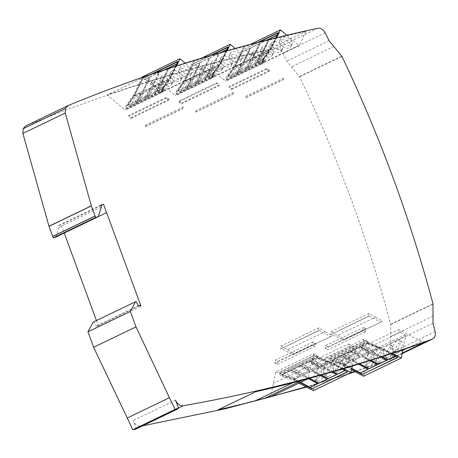 <?xml version="1.0" encoding="UTF-8"?>
<svg xmlns="http://www.w3.org/2000/svg" width="458" height="458" viewBox="0 0 458 458"><rect width="100%" height="100%" fill="white"/><g stroke="black" fill="none" stroke-linecap="round" stroke-linejoin="round"><path stroke-width="0.34" stroke-dasharray="2.29 1.72" d="M280.748 373.035L316.146 355.992L314.652 355.213L279.254 372.251L280.691 373.31L279.197 372.526L314.594 355.488L316.089 356.267L317.222 355.723L313.484 353.771L275.825 371.896L270.586 396.794L218.025 409.864M309.436 378.348L303.333 375.154L302.395 375.606L308.24 378.669L311.154 365.175L273.5 383.306M313.484 353.771L311.154 365.175M317.222 355.723L317.148 356.084L279.489 374.209L280.067 375.423L317.726 357.297L317.148 356.084M343.666 368.69L331.042 362.083L317.726 357.297M298.965 383.134L293.383 380.209L280.067 375.423M279.489 374.209L280.691 373.31M275.825 371.896L279.563 373.854M165.246 69.599L159.876 72.181L152.766 86.751L161.239 82.669L168.138 68.202M168.933 68.385L162.184 82.217L169.998 78.455L177.109 63.891L176.502 64.177M149.52 77.167L141.711 80.929L134.6 95.499L142.409 91.737L149.52 77.167L142.409 91.737M158.937 72.633L150.464 76.715L143.354 91.279L151.827 87.203L158.823 72.541L151.827 87.203M218.586 53.655L210.113 57.737L203.003 72.307L211.476 68.225L218.472 53.563L211.476 68.225M221.323 52.344L219.525 53.202L212.415 67.773L220.229 64.011L227.34 49.441L226.739 49.733M199.757 62.723L191.942 66.484L184.832 81.049L192.646 77.287L199.757 62.723L192.646 77.287M209.174 58.189L200.701 62.271L193.591 76.835L202.064 72.759L209.06 58.092L202.064 72.759M249.994 48.273L242.179 52.035L235.069 66.605L242.883 62.843L249.879 48.182L242.769 62.746L243.708 62.294L250.818 47.724L259.291 43.647L252.181 58.218L253.125 57.76L260.236 43.195L266.401 40.224M259.405 43.745L250.932 47.821L243.822 62.391L252.295 58.309L259.291 43.647M267.06 40.058L260.35 43.292L253.24 57.857L261.713 53.781L268.611 39.314M269.418 39.468L262.652 53.328L270.466 49.567L277.577 34.997L276.976 35.289M395.202 356.061L395.683 355.826L380.243 347.748L372.428 351.509L382.321 356.685M386.781 360.114L371.484 351.962L363.011 356.038L371.123 360.286M377.363 364.648L362.072 356.49L353.599 360.572L359.805 363.818M367.951 369.177L352.66 361.024L344.845 364.786L351.841 368.45M344.966 370.505L345.452 370.276L330.006 362.192L322.192 365.953L333.229 371.73M336.544 374.558L321.253 366.406L312.78 370.482L321.493 375.045M327.126 379.092L311.835 370.94L303.362 375.016L309.625 378.297M317.715 383.627L302.423 375.468L294.608 379.23L300.58 382.356M162.79 83.511L158.474 92.361L164.605 89.407L168.922 80.562L168.51 79.612L162.161 82.669L155.491 92.012L157.604 92.304L162.241 82.801L162.79 83.511L168.922 80.562M157.604 92.304L158.474 92.361M141.001 92.859L134.658 102.037L136.421 102.5L141.058 92.997L134.646 95.917L135.15 96.815L130.833 105.666L128.04 105.226L134.646 95.917M136.421 102.5L136.965 102.718L141.282 93.867L141.058 92.997M150.413 88.325L144.075 97.508L145.833 97.966L150.413 88.325L143.331 91.737L136.661 101.075L138.774 101.367L143.411 91.869L143.961 92.579L139.644 101.424L146.377 98.184L150.693 89.333L150.47 88.468M145.833 97.966L146.377 98.184M138.774 101.367L139.644 101.424M159.831 83.791L153.487 92.974L155.251 93.438L159.831 83.791L152.749 87.203L146.079 96.541L148.186 96.833L152.823 87.335L153.378 88.045L149.056 96.896L155.789 93.65L160.111 84.804L159.888 83.934M155.251 93.438L155.789 93.65M148.186 96.833L149.056 96.896M126.883 109.107L162.287 92.069L162.974 90.661L127.576 107.699L126.883 109.107L127.347 107.504L126.219 108.048L125.921 107.802L163.575 89.671L163.872 89.923L162.745 90.466L162.058 91.875L126.66 108.918M141.711 80.929L134.6 95.499M141.282 93.867L135.15 96.815M134.486 95.401L161.239 82.669M143.354 91.279L150.35 76.618L158.823 72.541M152.766 86.751L159.762 72.083L164.245 69.931M162.184 82.217L169.998 78.455M164.605 89.407L162.109 88.823L168.51 79.612M160.111 84.804L153.378 88.045M150.693 89.333L143.961 92.579M167.886 68.729L161.124 82.577L162.069 82.119L168.739 68.448M176.599 63.983L169.907 78.347L178.076 61.607L177.658 61.813M152.875 73.744L142.678 78.65L141.619 80.82L149.405 77.07M128.04 105.226L127.376 105.546L134.509 95.384L141.596 80.831M213.027 69.066L208.711 77.917L214.836 74.963L219.159 66.118L218.747 65.168L212.398 68.225L205.728 77.562L207.84 77.854L212.472 68.357L213.027 69.066L219.159 66.118M207.84 77.854L208.711 77.917M191.238 78.41L184.895 87.593L186.658 88.051L191.289 78.553L184.883 81.467L185.387 82.371L181.07 91.222L178.276 90.776L184.883 81.467M186.658 88.051L187.196 88.268L191.518 79.423L191.289 78.553M200.65 73.881L194.306 83.058L196.07 83.522L200.65 73.881L193.568 77.287L186.898 86.625L189.011 86.923L193.648 77.419L194.198 78.129L189.881 86.98L196.614 83.74L200.93 74.889L200.707 74.024M196.07 83.522L196.614 83.74M189.011 86.923L189.881 86.98M210.062 69.347L203.724 78.53L205.482 78.988L210.062 69.347L202.98 72.759L196.316 82.097L198.423 82.388L203.06 72.891L203.61 73.601L199.293 82.446L206.026 79.205L210.348 70.355L210.119 69.49M205.482 78.988L206.026 79.205M198.423 82.388L199.293 82.446M177.12 94.663L212.518 77.625L213.21 76.211L177.807 93.255L177.12 94.663L177.584 93.06L176.45 93.604L176.153 93.352L213.812 75.227L214.109 75.478L212.981 76.022L212.289 77.431L176.891 94.468M191.942 66.484L184.832 81.049M191.518 79.423L185.387 82.371M184.717 80.952L220.229 64.011M193.591 76.835L200.587 62.173L209.06 58.092M203.003 72.307L209.999 57.639L218.472 53.563M212.415 67.773L219.416 53.105L220.544 52.561M214.836 74.963L212.346 74.379L218.747 65.168M210.348 70.355L203.61 73.601M200.93 74.889L194.198 78.129M226.836 49.538L220.143 63.902L228.313 47.163L227.895 47.363M211.877 55.075L192.915 64.206L191.856 66.376L199.642 62.626M178.276 90.776L177.612 91.096L184.746 80.94L191.828 66.387M263.264 54.622L258.942 63.467L265.073 60.519L269.396 51.668L268.983 50.723L262.629 53.781L255.965 63.118L258.072 63.41L262.709 53.912L263.264 54.622L269.396 51.668M258.072 63.41L258.942 63.467M241.469 63.965L235.131 73.148L236.889 73.606L241.526 64.109L235.12 67.023L235.624 67.927L231.301 76.772L228.513 76.331L235.12 67.023M236.889 73.606L237.433 73.824L241.755 64.973L241.526 64.109M250.887 59.431L244.543 68.614L246.307 69.078L250.887 59.431L243.805 62.843L237.135 72.181L239.248 72.473L243.879 62.975L244.435 63.685L240.112 72.536L246.851 69.29L251.167 60.445L250.944 59.574M246.307 69.078L246.851 69.29M239.248 72.473L240.112 72.536M260.299 54.903L253.961 64.086L255.719 64.544L260.299 54.903L253.217 58.309L246.547 67.652L248.66 67.944L253.297 58.441L253.846 59.151L249.53 68.002L256.262 64.761L260.579 55.91L260.356 55.046M255.719 64.544L256.262 64.761M248.66 67.944L249.53 68.002M268.411 39.72L261.598 53.683L253.24 57.857M261.713 53.781L262.537 53.231L269.235 39.514M277.067 35.089L270.352 49.47L262.652 53.328M270.466 49.567L278.55 32.718L278.126 32.919M242.179 52.035L249.879 48.182M242.883 62.843L234.983 66.496L227.849 76.652L228.513 76.331M252.295 58.309L243.822 62.391M242.064 51.943L235.069 66.605M241.755 64.973L235.624 67.927M234.954 66.507L243.152 49.756L259.085 42.09M265.073 60.519L262.577 59.935L268.983 50.723M260.579 55.91L253.846 59.151M251.167 60.445L244.435 63.685M227.357 80.219L262.755 63.175L263.442 61.767L228.044 78.805L227.357 80.219L227.815 78.616L226.687 79.16L226.389 78.908L264.048 60.782L264.346 61.029L263.213 61.572L262.526 62.986L227.128 80.024M350.376 360.211L340.998 355.299L334.867 358.253L344.25 363.16L344.45 364.167L350.799 361.11L339.538 356.925L340.683 355.7L350.754 360.973L350.376 360.211L344.25 363.16M340.683 355.7L340.998 355.299M371.959 350.925L360.377 346.901L361.866 345.504L371.959 350.925L378.314 347.868L378.016 346.906L368.638 341.994L366.99 343.712L378.314 347.868M361.866 345.504L362.507 344.948L371.89 349.855L371.936 350.776M362.547 355.46L350.96 351.429L352.448 350.038L362.547 355.46L369.629 352.047L358.368 347.862L359.513 346.637L369.583 351.904L369.205 351.143L359.828 346.237L353.095 349.477L362.473 354.389L362.518 355.305M352.448 350.038L353.095 349.477M359.513 346.637L359.828 346.237M353.129 359.988L341.548 355.963L343.036 354.566L353.129 359.988L360.211 356.582L348.956 352.397L350.095 351.166L360.165 356.439L359.793 355.677L350.41 350.771L343.677 354.011L353.061 358.917L353.107 359.839M343.036 354.566L343.677 354.011M350.095 351.166L350.41 350.771M370.946 360.343L362.982 356.175L362.043 356.627L369.818 360.698M359.622 363.875L353.57 360.709L362.072 356.49M353.599 360.572L352.631 361.162L358.482 364.225M351.813 368.587L344.817 364.923L352.66 361.024M344.845 364.786L351.813 368.61M395.683 355.826L395.328 356.124M382.144 356.742L372.4 351.647L371.455 352.099L381.027 357.108M372.428 351.509L380.186 347.897L367.66 343.391L366.99 343.712M363.011 356.038L371.484 351.962M395.655 355.963L380.243 347.748M371.89 349.855L378.016 346.906M380.214 347.885L397.63 357.326M334.867 358.253L332.926 360.114L344.45 364.167M353.061 358.917L359.793 355.677M362.473 354.389L369.205 351.143M364.889 340.763L329.491 357.807L330.985 358.585L366.383 341.548L364.889 340.763L366.326 341.823L367.453 341.279L367.385 341.634L329.726 359.765L330.928 358.86L329.434 358.082L364.831 341.038M300.145 374.655L290.761 369.749L284.63 372.697L294.013 377.604L294.213 378.617L300.562 375.56L289.307 371.375L290.446 370.144L300.517 375.417L300.145 374.655L294.013 377.604M290.446 370.144L290.761 369.749M321.722 365.37L310.14 361.345L311.629 359.948L321.722 365.37L328.077 362.312L327.785 361.351L318.402 356.439L316.753 358.162L328.077 362.312M311.629 359.948L312.27 359.393L321.653 364.299L321.699 365.221M312.31 369.904L300.723 365.879L302.211 364.482L312.31 369.904L319.392 366.492L308.131 362.312L309.276 361.081L319.346 366.354L318.968 365.593L309.591 360.681L302.858 363.927L312.236 368.833L312.282 369.749M302.211 364.482L302.858 363.927M309.276 361.081L309.591 360.681M302.898 374.432L291.311 370.408L292.799 369.011L302.898 374.432L309.98 371.026L298.719 366.841L299.858 365.616L309.929 370.883L309.556 370.121L300.179 365.215L293.441 368.455L302.824 373.367L302.87 374.283M292.799 369.011L293.441 368.455M299.858 365.616L300.179 365.215M321.304 375.096L312.751 370.619L311.806 371.077L320.125 375.428M303.362 375.016L311.835 370.94M300.425 382.43L294.58 379.367L302.423 375.468M294.608 379.23L300.402 382.441M345.452 370.276L345.092 370.568M333.04 371.781L322.163 366.091L321.224 366.543L331.873 372.119M322.192 365.953L329.949 362.341L317.423 357.841L316.753 358.162M312.78 370.482L321.253 366.406M345.424 370.413L330.006 362.192M321.653 364.299L327.785 361.351M329.978 362.33L347.393 371.776M284.63 372.697L282.689 374.558L294.213 378.617M302.824 373.367L309.556 370.121M312.236 368.833L318.968 365.593M260.482 51.559L260.671 50.225C261.272 49.321 261.896 48.874 262.548 48.886L264.569 48.777L266.779 49.287L270.134 51.193L272.006 53.569L272.069 55.796L270.936 56.861C268.554 57.473 270.621 57.267 267.564 57.147L265.119 56.386L262.669 54.874L261.386 53.546L260.482 51.559M279.311 42.497L279.495 41.157C280.096 40.258 280.725 39.812 281.378 39.823L283.399 39.714L285.615 40.224L288.964 42.13L290.836 44.506L290.899 46.733L289.765 47.798C287.378 48.411 289.45 48.205 286.387 48.084L283.943 47.323L281.498 45.811L280.21 44.483L279.311 42.497M269.894 47.025L270.083 45.691C270.684 44.787 271.313 44.346 271.96 44.357L273.981 44.249L276.197 44.758L279.552 46.664L281.418 49.035L281.481 51.267L280.399 52.309L278.859 52.716L275.373 52.195L272.287 50.506L270.947 49.206L269.894 47.025M251.064 56.094L251.253 54.754C251.854 53.855 252.484 53.409 253.137 53.42L255.152 53.311L257.367 53.821L260.722 55.727L262.589 58.097L262.652 60.33L261.57 61.372L260.029 61.778L256.543 61.258L253.457 59.569L252.118 58.269L251.064 56.094M130.833 105.666L136.965 102.718M144.075 97.508L146.079 96.541M153.487 92.974L155.491 92.012M162.109 88.823L162.773 88.503L169.907 78.347M134.658 102.037L136.661 101.075M160.008 80.453L160.197 79.114C160.798 78.215 161.428 77.768 162.075 77.78L164.096 77.671L166.311 78.181L169.666 80.087L171.532 82.457L171.595 84.69L170.468 85.755C168.08 86.362 170.153 86.161 167.09 86.041L164.645 85.28L162.201 83.768L160.913 82.44L160.008 80.453M178.838 71.385L179.026 70.051C179.628 69.147 180.252 68.7 180.91 68.711L182.925 68.608L185.141 69.118L188.496 71.024L190.362 73.4L190.425 75.627L189.297 76.692C186.904 77.299 188.982 77.093 185.919 76.978L183.475 76.217L181.03 74.706L179.742 73.372L178.838 71.385M169.426 75.919L169.609 74.585C170.216 73.681 170.84 73.234 171.492 73.246L173.513 73.137L175.723 73.646L179.078 75.553L180.95 77.929L181.013 80.156L179.931 81.198L178.385 81.604L174.904 81.083L171.819 79.4L170.473 78.095L169.426 75.919M150.596 84.982L150.785 83.648C151.386 82.743 152.01 82.297 152.663 82.308L154.684 82.205L156.894 82.709L160.248 84.616L162.121 86.991L162.184 89.218L161.101 90.26L159.556 90.673L156.075 90.152L152.989 88.463L151.644 87.157L150.596 84.982M181.07 91.222L187.196 88.268M194.306 83.058L196.316 82.097M203.724 78.53L205.728 77.562M212.346 74.379L213.01 74.059L220.143 63.902M184.895 87.593L186.898 86.625M210.245 66.004L210.434 64.67C211.035 63.765 211.659 63.319 212.312 63.33L214.333 63.227L216.542 63.731L219.897 65.637L221.769 68.013L221.832 70.24L220.699 71.311C218.317 71.917 220.384 71.711 217.327 71.597L214.882 70.835L212.438 69.318L211.149 67.996L210.245 66.004M229.074 56.941L229.263 55.607C229.864 54.702 230.489 54.256 231.141 54.267L233.162 54.164L235.378 54.668L238.727 56.574L240.599 58.95L240.662 61.177L239.528 62.242C237.141 62.855 239.213 62.649 236.156 62.534L233.712 61.767L231.261 60.256L229.979 58.927L229.074 56.941M219.657 61.475L219.846 60.135C220.447 59.237 221.077 58.79 221.729 58.801L223.744 58.693L225.96 59.202L229.315 61.109L231.187 63.485L231.25 65.712L230.168 66.754L228.622 67.16L225.136 66.639L222.05 64.95L220.71 63.651L219.657 61.475M200.833 70.538L201.016 69.198C201.617 68.299 202.247 67.853 202.9 67.864L204.915 67.755L207.131 68.265L210.485 70.171L212.357 72.547L212.42 74.774L211.338 75.816L209.793 76.223L206.312 75.702L203.22 74.019L201.881 72.713L200.833 70.538M231.301 76.772L237.433 73.824M244.543 68.614L246.547 67.652M253.961 64.086L255.965 63.118M262.577 59.935L263.247 59.614L270.38 49.453M235.131 73.148L237.135 72.181M388.75 353.038L385.98 355.814C385.544 355.906 384.646 356.582 383.941 356.055L383.008 354.481L383.117 352.248L384.319 348.99L385.607 347.015L388.006 344.937C388.876 344.542 389.483 344.496 389.827 344.811L390.76 346.385L390.651 348.618L388.75 353.038M369.927 362.101L367.15 364.877C366.715 364.969 365.816 365.644 365.112 365.118L364.179 363.543L364.287 361.31L365.495 358.047L366.778 356.078L369.177 354.005C370.047 353.605 370.654 353.559 370.997 353.874L371.93 355.448L371.822 357.687L369.927 362.101M379.339 357.566L376.35 360.457C375.486 360.858 374.873 360.898 374.524 360.589L373.596 359.009L373.705 356.776L374.907 353.519L376.19 351.549L378.589 349.471C379.459 349.07 380.071 349.03 380.415 349.345L381.342 350.92L381.233 353.152L379.339 357.566M398.168 348.504L395.18 351.395C394.309 351.79 393.703 351.836 393.353 351.521L392.42 349.946L392.535 347.714L393.737 344.456L395.019 342.487L397.418 340.409C398.288 340.008 398.895 339.968 399.244 340.277L400.172 341.857L400.063 344.09L398.168 348.504M368.638 341.994L362.507 344.948M350.96 351.429L348.956 352.397M341.548 355.963L339.538 356.925M332.926 360.114L332.256 360.435L344.788 364.934M360.377 346.901L358.368 347.862M338.519 367.482L335.743 370.259C335.308 370.356 334.414 371.026 333.705 370.499L332.771 368.925L332.88 366.692L334.088 363.434L335.37 361.465L337.769 359.387C338.639 358.986 339.246 358.946 339.59 359.255L340.523 360.83L340.414 363.068L338.519 367.482M319.69 376.545L316.913 379.321C316.478 379.419 315.579 380.094 314.875 379.562L313.942 377.987L314.051 375.755L315.259 372.497L316.541 370.522L318.94 368.45C319.81 368.049 320.423 368.009 320.76 368.318L321.693 369.898L321.585 372.131L319.69 376.545M329.102 372.01L326.113 374.902C325.249 375.302 324.642 375.342 324.287 375.033L323.359 373.459L323.468 371.22L324.67 367.963L325.953 365.994L328.357 363.915C329.228 363.52 329.834 363.475 330.178 363.789L331.105 365.364L330.997 367.597L329.102 372.01M347.931 362.948L344.943 365.839C344.078 366.24 343.466 366.28 343.116 365.971L342.189 364.391L342.298 362.158L343.5 358.9L344.782 356.931L347.181 354.853C348.051 354.452 348.664 354.412 349.007 354.727L349.935 356.301L349.826 358.534L347.931 362.948M318.402 356.439L312.27 359.393M300.723 365.879L298.719 366.841M291.311 370.408L289.307 371.375M282.689 374.558L282.025 374.879L294.551 379.384M310.14 361.345L308.131 362.312M272.258 54.147L273.397 53.071C273.729 52.241 273.729 51.548 273.392 50.998L272.35 49.332L269.785 47.323L267.134 46.275L264.037 46.132C262.835 46.504 262.153 46.962 261.993 47.5C261.381 49.017 262.045 49.189 262.32 50.237L264.73 52.71L267.919 54.204L269.796 54.536L272.258 54.147M291.088 45.079L292.227 44.008C292.559 43.172 292.553 42.485 292.221 41.936L291.179 40.27L288.614 38.26L285.964 37.212L282.867 37.064C281.659 37.442 280.977 37.9 280.823 38.438C280.21 39.955 280.874 40.127 281.149 41.174L283.559 43.642L286.748 45.142L288.626 45.474L291.088 45.079M271.222 44.306L271.76 45.754L273.283 47.517L277.336 49.676L281.246 49.785L282.815 48.542C283.428 47.019 282.763 46.853 282.489 45.806L279.254 42.823L275.012 41.506L272.55 41.896L271.411 42.972L271.222 44.306M252.392 53.368L252.931 54.817L254.453 56.58L258.507 58.738L262.417 58.847L263.985 57.605C264.598 56.088 263.934 55.916 263.659 54.868L260.43 51.886L256.182 50.569L253.721 50.958L252.581 52.035L252.392 53.368M126.219 108.048L125.2 110.126L107.235 94.932L138.631 84.512L142.072 77.459M163.872 89.923L162.859 92.001L125.2 110.126M127.376 105.546L162.773 88.503M163.575 89.671L163.237 88.388L125.578 106.514L125.921 107.802M142.678 78.65L142.455 78.455L134.291 95.178L127.055 105.483M162.453 88.44L169.689 78.135L175.488 66.261M150.722 74.477L142.455 78.455M171.79 83.035L172.929 81.965C173.256 81.129 173.256 80.442 172.924 79.892L171.876 78.226L169.311 76.217L166.66 75.169L163.569 75.02C162.361 75.398 161.68 75.856 161.525 76.394C160.913 77.912 161.577 78.083 161.846 79.125L164.262 81.598L167.451 83.098L169.328 83.43L171.79 83.035M190.62 73.973L191.759 72.896C192.085 72.066 192.085 71.374 191.753 70.824L190.705 69.164L188.141 67.149L185.49 66.107L182.399 65.958C181.191 66.336 180.509 66.788 180.355 67.332C179.736 68.849 180.406 69.021 180.675 70.063L183.085 72.536L186.28 74.036L188.152 74.368L190.62 73.973M170.754 73.2L171.292 74.643L172.815 76.406L176.862 78.564L180.773 78.679L182.341 77.431C182.96 75.913 182.29 75.742 182.021 74.694L178.786 71.717L174.538 70.395L172.076 70.79L170.937 71.86L170.754 73.2M151.924 82.263L152.462 83.705L153.985 85.469L158.033 87.633L161.943 87.741L163.512 86.493C164.13 84.976 163.46 84.804 163.191 83.762L159.956 80.78L155.714 79.457L153.247 79.852L152.108 80.929L151.924 82.263M177.612 91.096L213.01 74.059M213.812 75.227L213.474 73.944L175.815 92.069L176.153 93.352M176.45 93.604L175.437 95.682L164.164 86.15L160.964 92.705L198.623 74.58L185.57 63.456L176.29 66.381L170.817 77.591L163.237 88.388M214.109 75.478L213.096 77.551L175.437 95.682M160.964 92.705L147.911 81.581L189.211 69.37L192.589 62.437L201.451 58.172M192.915 64.206L192.686 64.011L184.528 80.734L177.292 91.033M212.689 73.996L219.926 63.691L226.132 50.975M210.262 55.55L192.686 64.011M222.027 68.591L223.166 67.515C223.493 66.685 223.493 65.992 223.161 65.442L222.113 63.782L219.548 61.767L216.897 60.719L213.806 60.576C212.598 60.948 211.917 61.406 211.762 61.945C211.144 63.467 211.814 63.633 212.083 64.681L214.493 67.154L217.687 68.654L219.559 68.981L222.027 68.591M240.851 59.529L241.996 58.452C242.322 57.622 242.322 56.929 241.984 56.38L240.942 54.72L238.378 52.704L235.727 51.657L232.63 51.514C231.427 51.886 230.746 52.344 230.592 52.882C229.973 54.399 230.637 54.571 230.912 55.618L233.322 58.092L236.511 59.592L238.389 59.918L240.851 59.529M220.985 58.75L221.529 60.198L223.052 61.962L227.099 64.12L231.009 64.234L232.578 62.986C233.191 61.469 232.527 61.298 232.252 60.25L229.023 57.267L224.775 55.95L222.313 56.34L221.174 57.416L220.985 58.75M202.155 67.818L202.699 69.261L204.222 71.024L208.27 73.183L212.18 73.297L213.749 72.049C214.361 70.532 213.697 70.36 213.428 69.313L210.193 66.33L205.945 65.013L203.484 65.408L202.344 66.479L202.155 67.818M257.728 42.439L243.152 49.756M227.849 76.652L263.247 59.614M262.921 59.551L270.163 49.246L275.687 37.917M264.048 60.782L263.711 59.494L226.052 77.625L226.389 78.908M242.923 49.567L234.765 66.284L227.523 76.589M226.687 79.16L225.674 81.238L214.401 71.7L211.201 78.261L248.854 60.13L235.589 48.829L226.865 51.239L221.054 63.147L213.474 73.944M264.346 61.029L263.333 63.107L225.674 81.238M211.201 78.261L197.93 66.954L238.704 56.443L242.826 47.993L249.713 53.815L268.394 49.561L261.432 63.811L299.091 45.685L287.366 35.69L276.363 38.312L271.291 48.703L263.711 59.494M391.63 354.549L392.724 352.574L393.668 349.254L393.559 347.496L392.712 346.317C391.687 346.317 393.863 345.876 390.886 346.448L388.098 349.048L387.05 350.799L385.836 355.385L386.209 356.948L386.827 357.566L387.869 357.698L389.924 356.553L391.63 354.549M372.806 363.612L373.9 361.637L374.839 358.316L374.73 356.559L373.883 355.385C372.858 355.379 375.033 354.939 372.062 355.511L369.268 358.11L368.221 359.862L367.013 364.448L367.379 366.011L367.997 366.629L369.039 366.761L371.095 365.616L372.806 363.612M379.23 361.969L382.018 359.37L384.119 354.664L383.913 351.463L383.294 350.851L381.875 350.817L379.31 352.769L377.638 355.328L376.424 359.576L376.562 360.921L377.409 362.095C378.434 362.095 376.253 362.541 379.23 361.969M398.059 352.9L400.847 350.307L402.948 345.595L402.737 342.401L402.124 341.788L400.698 341.754L398.139 343.706L396.462 346.265L395.254 350.507L395.391 351.853L396.239 353.032C397.258 353.032 395.082 353.479 398.059 352.9M402.834 350.307L383.712 359.513L360.978 347.616L362.793 350.41L400.447 332.285L405.181 334.764L405.759 335.977L402.937 349.798M363.589 376.213L368.1 354.103L367.522 352.889L362.793 350.41M367.66 343.391L332.256 360.435M332.039 360.652L344.748 365.221L351.755 368.885M329.726 359.765L330.304 360.978L367.963 342.853L367.385 341.634M390.966 353.839L380.146 348.177L367.436 343.615M367.453 341.279L363.721 339.321L326.062 357.452L329.8 359.404M312.556 364.86L350.215 346.729L348.401 343.935L310.742 362.06L312.556 364.86L317.291 367.333L317.869 368.547L314.663 384.228L306.007 386.815M341.399 368.993L342.492 367.024L343.431 363.698L343.323 361.94L342.475 360.767C341.45 360.767 343.626 360.32 340.655 360.893L337.861 363.492L336.813 365.244L335.605 369.829L335.972 371.398L336.59 372.01L337.632 372.142L339.687 370.997L341.399 368.993M322.569 378.062L323.663 376.087L324.602 372.76L324.493 371.009L323.646 369.829C322.621 369.829 324.802 369.383 321.825 369.961L319.037 372.554L317.984 374.306L316.776 378.898L317.142 380.461L317.76 381.073L318.808 381.205L320.858 380.066L322.569 378.062M328.993 376.413L331.787 373.814L333.882 369.108L333.676 365.913L333.058 365.295L331.638 365.261L329.079 367.219L327.401 369.772L326.193 374.02L326.325 375.365L327.172 376.545C328.197 376.545 326.022 376.986 328.993 376.413M347.822 367.35L350.61 364.751L352.712 360.045L352.505 356.851L351.887 356.232L350.467 356.198L347.903 358.15L346.231 360.709L345.017 364.957L345.155 366.303L346.002 367.476C347.027 367.482 344.845 367.923 347.822 367.35M350.215 346.729L354.944 349.208L355.522 350.422L352.322 366.102M317.423 357.841L282.025 374.879M281.802 375.096L294.511 379.665L300.099 382.59M342.275 369.096L329.909 362.627L317.199 358.059M360.978 347.616L398.632 329.491L400.447 332.285M261.432 63.811L249.713 53.815L238.704 56.443L233.632 66.828L234.765 66.284M242.826 47.993L250.389 44.352M286.834 35.237L287.366 35.69L306.047 31.43L299.091 45.685M162.859 92.001L144.894 76.807L107.235 94.932L144.894 76.807L176.29 66.381L176.513 65.935M134.291 95.178L133.163 95.722L125.578 106.514M170.817 77.591L169.689 78.135M142.358 76.887L147.911 81.581L138.631 84.512L133.163 95.722M185.227 63.164L185.57 63.456L226.865 51.239L227.134 50.695M184.528 80.734L183.395 81.278L175.815 92.069M221.054 63.147L219.926 63.691M213.096 77.551L201.823 68.019L164.164 86.15M201.823 68.019L198.623 74.58M192.589 62.437L197.93 66.954L189.211 69.37L183.395 81.278M235.154 48.462L235.589 48.829L276.363 38.312L276.672 37.676M270.163 49.246L271.291 48.703M233.632 66.828L226.052 77.625M263.333 63.107L252.055 53.575L214.401 71.7M252.055 53.575L248.854 60.13M96.438 320.554L98.613 326.474L97.594 325.781L96.094 326.21L93.764 321.963L93.157 322.134M138.459 305.818L96.094 326.21M97.594 325.781L139.959 305.389M136.129 301.564L93.764 321.963M344.748 365.221L343.62 365.765L330.304 360.978M351.544 369.909L343.62 365.765M392.288 353.399L381.274 347.633L380.146 348.177M381.274 347.633L367.963 342.853M363.721 339.321L361.391 350.731L323.732 368.862L310.742 362.06M326.062 357.452L323.732 368.862M361.391 350.731L348.401 343.935M313.352 390.657L314.663 384.228L349.7 373.161M294.511 379.665L293.383 380.209M331.042 362.083L329.909 362.627M425.568 341.84L421.366 341.387L398.632 329.491M268.394 49.561L306.047 31.43M355.03 371.736L385.562 361.099A2537.978 1909.614 64.3 0 0 389.775 359.57A7.614 5.731 64.3 0 0 390.17 359.404A7.614 5.731 64.3 0 0 392.735 352.019L390.68 343.609L390.628 324.23C368.049 239.505 337.706 157.025 299.589 76.789L286.737 61.097L282.798 53.22C280.863 49.807 278.39 48.285 275.384 48.657L270.226 49.773C186.028 68.139 104.521 93.535 25.694 125.961L68.059 105.569M55.784 237.124L59.071 227.317L58.412 225.536L61.189 224.741L64.24 233.053M100.777 205.144L58.412 225.536M59.071 227.317L101.436 206.924M100.949 205.602L61.189 224.741M98.613 326.474L140.978 306.076M135.597 429.226L136.015 428.127L133.209 420.501C134.973 424.48 137.537 426.358 140.909 426.135L142.667 425.825M178.38 407.735L136.015 428.127M383.712 359.513L387.915 359.965L354.629 371.524M306.534 387.09L347.347 374.295M329.096 40.699L286.737 61.097M175.574 400.109L133.209 420.501M433.045 323.216L390.68 343.609M269.602 70.458L231.943 88.583L229.435 86.459L267.094 68.334L269.602 70.458L269.161 71.356L266.653 69.238L267.094 68.334M231.943 88.583L231.502 89.487L228.994 87.364L229.435 86.459M231.502 89.487L269.161 71.356M266.653 69.238L228.994 87.364M283.8 77.963L246.141 96.088L245.425 97.938L283.084 79.812L283.8 77.963L282.952 79.698L245.293 97.829L246.141 96.088M318.785 327.825L318.15 330.934L319.054 330.539L330.59 336.573L292.931 354.704L281.395 348.67L280.491 349.065L318.476 330.504L280.491 349.065L281.126 345.95L318.785 327.825L325.02 331.701L287.366 349.826L281.126 345.95M330.59 336.573L332.56 335.645L325.02 331.701M292.931 354.704L294.9 353.771L287.366 349.826M294.9 353.771L332.56 335.645M313.152 341.903L275.493 360.028L274.874 363.051L312.533 344.92L313.152 341.903L315.642 343.202L277.983 361.333L275.493 360.028M274.874 363.051L277.365 364.356L277.983 361.333M312.533 344.92L315.024 346.225L315.642 343.202M277.365 364.356L315.024 346.225M169.134 99.346L131.475 117.477L128.967 115.353L166.62 97.228L169.134 99.346L168.693 100.25L166.18 98.127L166.62 97.228M131.475 117.477L131.034 118.376L128.526 116.258L128.967 115.353M131.034 118.376L168.693 100.25M166.18 98.127L128.526 116.258M183.332 106.84L145.673 124.971L144.957 126.832L182.61 108.706L183.332 106.84L182.479 108.592L144.82 126.717L145.673 124.971M178.757 101.808L216.416 83.682L218.924 85.806L181.271 103.932L178.757 101.808L179.198 100.909L216.857 82.778L219.365 84.902L218.924 85.806M216.416 83.682L216.857 82.778M179.198 100.909L181.712 103.027L181.271 103.932M219.365 84.902L181.712 103.027M233.563 92.401L195.91 110.533L195.188 112.387L232.847 94.256L233.563 92.401L232.716 94.148L195.056 112.273L195.91 110.533M365.261 331.781L327.602 349.906L328.22 346.889L365.879 328.758L365.261 331.781L362.77 330.476L325.111 348.607L327.602 349.906M328.22 346.889L325.73 345.584L325.111 348.607M365.879 328.758L363.389 327.459L362.77 330.476M325.73 345.584L363.389 327.459M369.016 313.381L368.375 316.512L369.291 316.094L380.821 322.129L343.168 340.26L331.632 334.22L330.722 334.643L368.707 316.06L330.722 334.643L331.363 331.506L369.016 313.381L375.257 317.257L337.598 335.382L331.363 331.506M380.821 322.129L382.791 321.195L375.257 317.257M343.168 340.26L345.137 339.326L337.598 335.382M345.137 339.326L382.791 321.195M198.377 74.288L160.718 92.419M248.614 59.843L210.955 77.969M368.1 354.103L405.759 335.977M405.181 334.764L367.522 352.889M317.869 368.547L355.522 350.422M354.944 349.208L317.291 367.333M298.851 45.399L261.192 63.525M421.366 341.387L406.269 348.653M385.562 361.099L402.273 353.061M432.993 303.837L390.628 324.23M390.668 324.499L433.033 304.106M341.805 56.157L299.44 76.549M299.589 76.789L341.954 56.397M333.848 46.464L291.483 66.857M325.163 32.827L282.798 53.22M317.749 28.264L275.384 48.657M98.155 216.708L64.234 233.036M178.208 408.181L140.909 426.135M402.158 353.61L389.775 359.57M435.1 331.626L392.735 352.019M433.05 316.083L390.685 336.475M281.395 348.67L319.054 330.539M331.632 334.22L369.291 316.094M261.993 47.506L260.671 50.225M273.397 53.071L272.069 55.79M280.823 38.438L279.495 41.157M292.227 44.008L290.899 46.727M271.411 42.972L270.083 45.691M282.815 48.537L281.487 51.256M252.581 52.035L251.253 54.754M263.985 57.599L262.657 60.324M161.525 76.394L160.197 79.114M172.929 81.959L171.601 84.684M180.355 67.332L179.026 70.051M191.759 72.896L190.431 75.616M170.937 71.866L169.609 74.585M182.341 77.431L181.013 80.15M152.108 80.929L150.785 83.648M163.512 86.493L162.184 89.213M211.762 61.95L210.434 64.67M223.166 67.515L221.838 70.234M230.586 52.888L229.263 55.607M241.99 58.452L240.668 61.172M221.174 57.416L219.846 60.135M232.578 62.981L231.25 65.706M202.344 66.479L201.016 69.204M213.749 72.049L212.42 74.769M392.706 346.322L389.827 344.811M386.827 357.561L383.941 356.055M373.883 355.385L370.997 353.874M367.997 366.629L365.112 365.118M383.294 350.851L380.409 349.345M377.409 362.095L374.53 360.589M402.124 341.788L399.239 340.277M396.239 353.032L393.353 351.521M342.475 360.767L339.59 359.255M336.59 372.01L333.705 370.499M323.646 369.829L320.76 368.324M317.76 381.073L314.875 379.562M333.058 365.295L330.178 363.789M327.172 376.539L324.293 375.033M351.887 356.232L349.002 354.727M346.002 367.476L343.122 365.971M390.17 359.404L402.153 353.633"/><path stroke-width="0.69" d="M298.965 383.134L306.007 386.815L270.581 396.794A2047.844 1540.827 64.3 0 1 264.478 398.443A18557.307 13962.794 64.3 0 1 255.1 400.91A2047.844 1540.827 64.3 0 1 218.025 409.864L255.684 391.733A2047.844 1540.827 64.3 0 0 292.759 382.779A18557.307 13962.794 64.3 0 0 302.137 380.317A2047.844 1540.827 64.3 0 0 308.24 378.669L343.666 368.69L351.011 372.531L352.322 366.102L392.288 353.399L401.248 358.087L402.937 349.798L425.608 341.823L402.273 353.061M255.684 391.733L308.24 378.669L317.835 383.69L310.026 387.451L300.425 382.43M168.138 68.202L165.246 69.599M176.502 64.177L169.294 67.652L168.933 68.385M226.739 49.733L221.323 52.344M268.611 39.314L267.06 40.058M276.976 35.289L269.762 38.758L269.418 39.468M382.321 356.685L387.869 359.587L395.202 356.061M371.123 360.286L378.457 364.121L386.781 360.114M359.805 363.818L369.045 368.656L377.363 364.648M351.841 368.45L360.286 372.869L367.951 369.177M333.229 371.73L337.638 374.037L344.966 370.505M321.493 375.045L328.22 378.566L336.544 374.558M309.625 378.297L318.808 383.1L327.126 379.092M300.58 382.356L310.049 387.313L317.715 383.627M164.245 69.931L168.235 68.007L167.886 68.729M168.739 68.448L169.179 67.555L176.599 63.983M220.544 52.561L226.836 49.538M266.401 40.224L268.709 39.113L268.411 39.72M269.235 39.514L269.647 38.661L277.067 35.089M369.818 360.698L377.489 364.711L369.016 368.787L359.622 363.875M358.482 364.225L368.072 369.245L360.257 373.007L351.813 368.587M395.328 356.124L387.846 359.725L382.144 356.742M381.027 357.108L386.901 360.177L378.428 364.259L370.946 360.343M320.125 375.428L327.252 379.155L318.779 383.237L309.436 378.348M345.092 370.568L337.609 374.175L333.04 371.781M331.873 372.119L336.664 374.627L328.191 378.703L321.304 375.096M177.658 61.813L152.875 73.744M227.895 47.363L211.877 55.075M278.126 32.919L259.085 42.09M351.813 368.61L362.53 374.22L397.63 357.326M300.402 382.441L312.299 388.67L347.393 371.776M175.488 66.261L177.853 61.418L150.722 74.477M226.132 50.975L228.084 46.968L210.262 55.55M275.687 37.917L278.321 32.524L257.728 42.439M362.53 374.22L397.876 357.458L390.966 353.839M351.755 368.885L362.478 374.495M312.299 388.67L347.639 371.902L342.275 369.096M300.099 382.59L312.241 388.945M250.389 44.352L280.485 29.867L286.834 35.237M176.513 65.935L180.011 58.756L185.227 63.164M142.072 77.459L142.358 76.887L180.011 58.756M227.134 50.695L230.248 44.312L235.154 48.462M201.451 58.172L230.248 44.312M276.672 37.676L280.485 29.867M52.733 236.448L95.098 216.056L91.337 205.848L48.972 226.241L53.248 237.851L55.784 237.124L98.149 216.726L95.613 217.458L53.248 237.851M95.613 217.458L95.098 216.056M135.522 301.742L130.312 311.434L87.947 331.827L93.157 322.134L135.522 301.742L136.129 301.564L138.459 305.818L139.959 305.389L140.978 306.076L106.599 212.644L98.155 216.708L101.436 206.924L100.777 205.144L103.554 204.348L100.949 205.602M401.248 358.087L363.589 376.213L351.544 369.909M351.011 372.531L313.352 390.657L306.007 386.815M68.059 105.569L25.465 126.064L23.072 128.812L22.9 133.433L65.265 113.04L65.437 108.42L68.059 105.569A2537.978 1909.614 64.3 0 1 312.591 29.381L313.318 29.22A2537.978 1909.614 64.3 0 1 317.749 28.264A7.614 5.731 64.3 0 1 325.163 32.827L329.096 40.699L341.954 56.397C380.066 136.633 410.414 219.113 432.993 303.837L433.045 323.216L435.1 331.626A7.614 5.731 64.3 0 1 432.535 339.006A7.614 5.731 64.3 0 1 432.14 339.178L402.158 353.61M65.437 108.42L23.072 128.812M132.837 429.736L135.597 429.226L177.962 408.834L175.202 409.343L132.837 429.736L93.632 347.273L135.997 326.88L169.42 397.699L127.055 418.091M432.14 339.178A2537.978 1909.614 64.3 0 1 427.927 340.706L427.228 340.958A2537.978 1909.614 64.3 0 1 183.274 405.742A7.614 5.731 64.3 0 1 175.574 400.109L178.38 407.735L177.962 408.834M343.666 368.69L352.322 366.102M392.288 353.399L402.937 349.798M354.629 371.524L349.7 373.161M22.9 133.433L48.972 226.241M142.667 425.825L225.37 408.736L306.534 387.09M347.347 374.295L355.03 371.736M87.947 331.827L93.632 347.273M64.24 233.053L96.438 320.554M65.265 113.04L91.337 205.848M103.554 204.348L106.599 212.644M130.312 311.434L135.997 326.88M169.42 397.699L175.202 409.343M308.24 378.669L270.586 396.794M406.269 348.653L402.834 350.307M91.365 205.928L49 226.321M52.699 236.368L95.064 215.976M183.274 405.742L178.208 408.181M264.478 398.443L302.137 380.317M255.1 400.91L292.759 382.779M402.153 353.633L432.535 339.006"/></g></svg>
